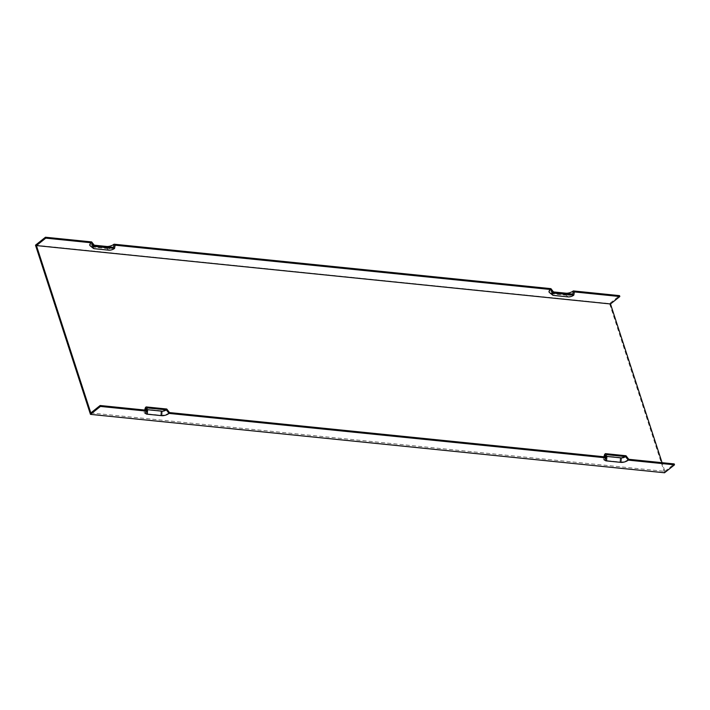 <?xml version="1.0" encoding="UTF-8"?>
<svg xmlns="http://www.w3.org/2000/svg" width="710" height="710" viewBox="0 0 710 710"><rect width="100%" height="100%" fill="white"/><g stroke="black" fill="none" stroke-linecap="round" stroke-linejoin="round"><path stroke-width="0.53" stroke-dasharray="3.55 2.66" d="M90.818 412.954L664.879 471.351L662.066 462.689M169.512 412.581A6.488 2.636 -18 0 1 160.744 415.27L146.393 413.806A6.488 2.636 -18 0 1 144.201 411.924A6.488 2.636 -18 0 1 145.594 410.14M628.758 459.299A6.488 2.636 -18 0 1 619.99 461.988L605.639 460.533A6.488 2.636 -18 0 1 603.447 458.642A6.488 2.636 -18 0 1 604.84 456.867M664.879 471.351L674.207 463.923M107.024 246.769L109.18 248.757A3.204 1.305 162 0 0 113.511 247.426M94.208 245.198L92.344 245.012A5.449 2.219 -18 0 1 90.862 244.515A5.449 2.219 -18 0 1 91.679 241.933M94.43 245.491A3.204 1.305 162 0 0 93.951 247A3.204 1.305 162 0 0 94.829 247.293L109.18 248.757M572.757 294.153A3.204 1.305 -18 0 1 568.426 295.475L554.075 294.02A3.204 1.305 162 0 1 553.205 293.727L550.108 291.233A5.449 2.219 162 0 0 551.599 291.73L553.463 291.925M553.685 292.209A3.204 1.305 162 0 0 553.205 293.727M550.924 288.659A5.449 2.219 162 0 0 550.108 291.233M606.455 454.631A3.204 1.305 162 0 0 605.772 455.509A3.204 1.305 162 0 0 606.171 456.264M90.232 245.829A6.488 2.636 162 0 0 92.007 246.423L106.358 247.888A6.488 2.636 162 0 0 115.126 245.19M619.99 461.988L620.274 457.506A4.242 1.722 162 0 0 626.007 455.749M35.5 245.172L609.562 303.578L619.528 295.635M549.487 292.555A6.488 2.636 162 0 0 551.253 293.141L565.604 294.606A6.488 2.636 162 0 0 574.372 291.916M166.752 409.022A4.242 1.722 -18 0 1 161.019 410.779L146.668 409.324A4.242 1.722 -18 0 1 145.239 408.09M664.533 472.762L609.562 303.578M620.274 457.506L605.923 456.042A4.242 1.722 -18 0 1 604.485 454.817M146.926 409.546A3.204 1.305 -18 0 1 146.517 408.791A3.204 1.305 -18 0 1 147.21 407.913M92.344 245.012L94.829 247.293M551.599 291.73L554.075 294.02M566.269 293.487L568.426 295.475M106.358 247.888L108.834 250.168M92.007 246.423L94.483 248.704M565.604 294.606L568.08 296.886M551.253 293.141L553.729 295.431M160.744 415.27L161.019 410.779M605.639 460.533L605.923 456.042M146.393 413.806L146.668 409.324M93.951 247L90.862 244.515M605.772 455.509L604.734 459.343M603.953 456.778L603.447 458.642M144.707 410.052L144.201 411.924M146.517 408.791L145.479 412.616"/><path stroke-width="1.06" d="M662.066 462.689L610.493 303.969L36.432 245.571L90.818 412.954L100.145 405.517L145.594 410.14L146.154 406.928L166.752 409.022L169.512 412.581L604.84 456.867L605.399 453.646L626.007 455.749L628.758 459.299L674.207 463.923L674.5 464.828L664.533 472.762L90.472 414.365L35.5 245.172L45.467 237.238L91.679 241.933L94.43 245.491L113.511 247.426L114.062 244.213L550.924 288.659L553.685 292.209L572.757 294.153L573.316 290.931L619.528 295.635L619.821 296.54L574.372 291.916L573.813 295.129L553.214 293.035L550.454 289.485L115.126 245.19L114.567 248.411L93.96 246.317L91.208 242.758A6.488 2.636 162 0 0 90.232 245.829L93.329 248.322A4.242 1.722 162 0 0 94.483 248.704L108.834 250.168A4.242 1.722 162 0 0 114.567 248.411M674.5 464.828L628.288 460.124A5.449 2.219 -18 0 1 620.922 462.379L606.571 460.923A5.449 2.219 -18 0 1 604.734 459.343A5.449 2.219 -18 0 1 605.896 457.843L169.042 413.406A5.449 2.219 -18 0 1 161.676 415.661L147.316 414.205A5.449 2.219 -18 0 1 145.479 412.616A5.449 2.219 -18 0 1 146.65 411.125L100.438 406.422L90.472 414.365M94.208 245.198L106.695 246.477A5.449 2.219 162 0 0 114.062 244.213M169.042 413.406L166.282 409.847A3.204 1.305 -18 0 1 161.951 411.179L147.6 409.714A3.204 1.305 -18 0 1 146.926 409.546M553.463 291.925L565.95 293.195A5.449 2.219 162 0 0 573.316 290.931M628.288 460.124L625.528 456.574L606.455 454.631L605.896 457.843M100.145 405.517L100.438 406.422M166.282 409.847L147.21 407.913L146.65 411.125M606.171 456.264A3.204 1.305 162 0 0 606.855 456.441L621.206 457.897A3.204 1.305 -18 0 0 625.528 456.574M93.96 246.317A4.242 1.722 162 0 0 93.329 248.322M91.208 242.758L45.76 238.134L45.467 237.238M553.214 293.035A4.242 1.722 -18 0 0 552.575 295.041A4.242 1.722 -18 0 0 553.729 295.431L568.08 296.886A4.242 1.722 162 0 0 573.813 295.129M550.454 289.485A6.488 2.636 162 0 0 549.487 292.555L552.575 295.041M36.432 245.571L45.76 238.134M610.493 303.969L619.821 296.54M603.953 456.778L604.485 454.817A4.242 1.722 -18 0 1 605.399 453.646M144.707 410.052L145.239 408.09A4.242 1.722 -18 0 1 146.154 406.928M161.676 415.661L161.951 411.179M147.316 414.205L147.6 409.714M606.571 460.923L606.855 456.441M620.922 462.379L621.206 457.897"/></g></svg>
